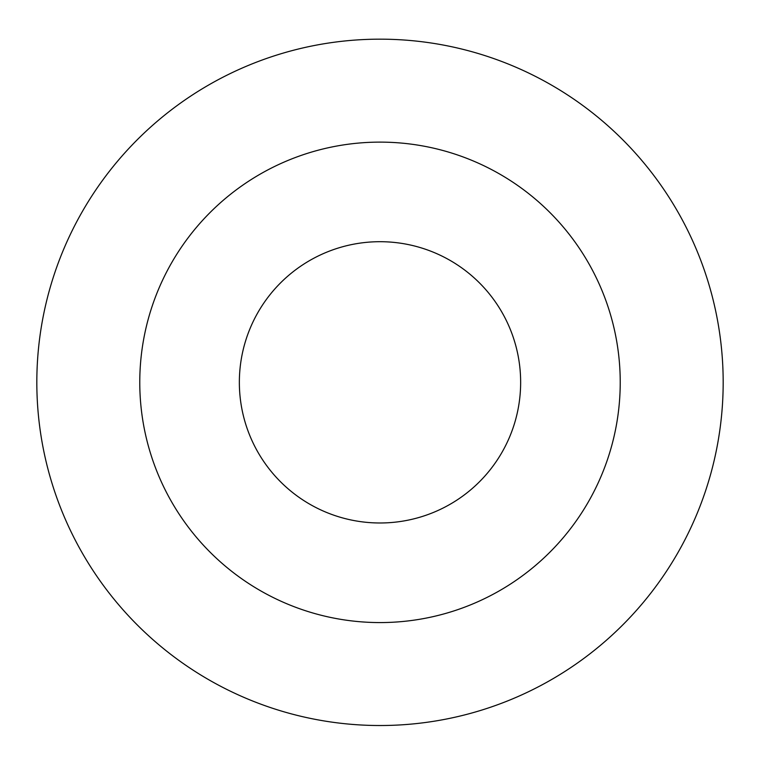 <?xml version="1.0" encoding="UTF-8"?>
<svg xmlns="http://www.w3.org/2000/svg" width="760" height="760" viewBox="0 0 760 760"><rect width="100%" height="100%" fill="white"/><g stroke="black" fill="none" stroke-linecap="round" stroke-linejoin="round"><path stroke-width="1.14" d="M380 39.168A343.168 343.168 0 0 1 677.198 553.926A343.168 343.168 0 0 1 82.802 553.926A343.168 343.168 0 0 1 380 39.168M380 142.12A240.217 240.217 0 0 1 588.04 502.455A240.217 240.217 0 0 1 171.959 502.455A240.217 240.217 0 0 1 380 142.12M380 522.984A140.648 140.648 0 0 0 520.647 382.337A140.648 140.648 0 0 0 380 241.699A140.648 140.648 0 0 0 239.352 382.337A140.648 140.648 0 0 0 380 522.984"/></g></svg>
